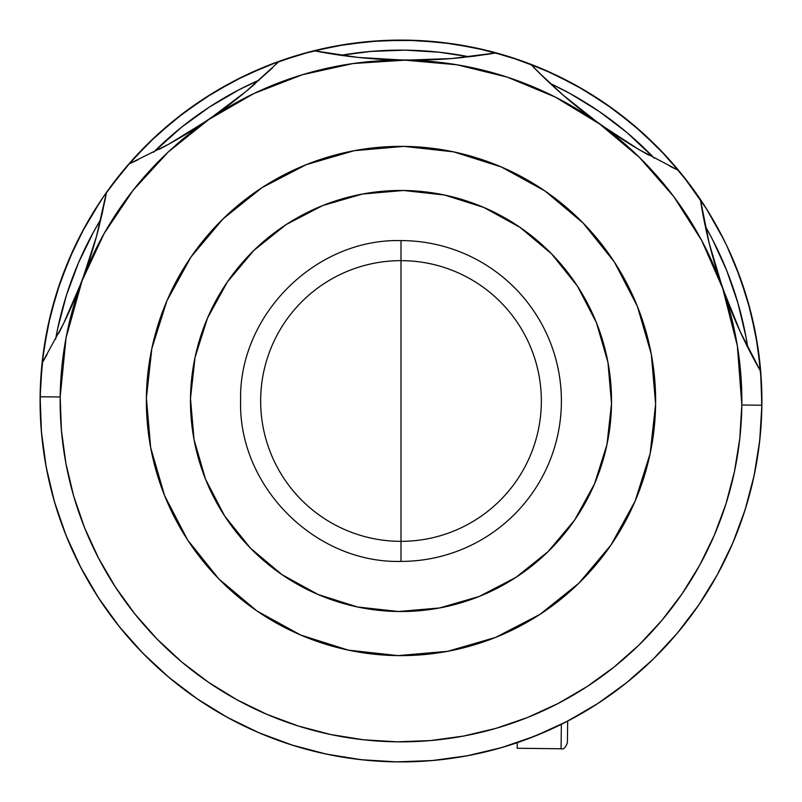 <?xml version="1.0" encoding="UTF-8"?>
<svg xmlns="http://www.w3.org/2000/svg" width="802" height="802" viewBox="0 0 802 802"><rect width="100%" height="100%" fill="white"/><g stroke="black" fill="none" stroke-linecap="round" stroke-linejoin="round"><path stroke-width="1.2" d="M260.65 401A140.35 140.35 0 0 1 401 260.65A140.35 140.35 0 0 1 541.35 401A140.35 140.35 0 0 1 401 541.35A140.35 140.35 0 0 1 260.65 401M40.19 392.95L40.641 381.211M42.727 357.572L44.321 345.993M48.701 322.665L51.428 311.296M58.065 288.57L61.904 277.462M70.756 255.437L75.649 244.821M86.586 223.818L92.521 213.683M105.463 193.853L112.37 184.35M127.227 165.844L134.987 157.102M151.598 140.139L160.179 132.2M178.325 116.982L187.688 109.884M207.237 96.521L217.242 90.385M238.064 78.977L248.58 73.864M270.414 64.551L281.372 60.501M304.018 53.373L315.326 50.416M338.494 45.554L350.103 43.709M373.702 41.133L385.371 40.441M409.05 40.19L420.789 40.641M444.428 42.727L456.007 44.321M479.335 48.701L490.704 51.428M513.43 58.065L524.538 61.904M546.563 70.756L557.179 75.649M578.182 86.586L588.317 92.521M608.147 105.463L617.65 112.37M636.156 127.227L644.898 134.987M661.861 151.598L669.8 160.179M706.241 208.45L711.615 217.242M723.023 238.064L724.276 240.56M726.201 244.5L726.692 245.512M727.123 246.425L728.136 248.58M737.449 270.414L741.499 281.372M748.627 304.018L751.584 315.326M756.446 338.494L758.291 350.103M760.867 373.702L761.559 385.371M761.81 409.05L761.359 420.789M759.273 444.428L757.679 456.007M753.299 479.335L750.572 490.704M743.935 513.43L740.096 524.538M731.244 546.563L726.351 557.179M715.414 578.182L709.479 588.317M696.537 608.147L689.63 617.65M674.773 636.156L667.013 644.898M491.867 750.271L486.674 751.584M457.401 757.469L451.937 758.291M422.243 761.278L421.732 761.309M420.689 761.359L419.566 761.419M392.95 761.81L381.211 761.359M357.572 759.273L346.023 757.689M322.665 753.299L311.296 750.572M288.57 743.935L277.462 740.096M255.437 731.244L244.861 726.371M223.818 715.414L213.683 709.479M193.853 696.537L184.35 689.63M165.844 674.773L157.102 667.013M140.139 650.402L132.2 641.821M116.982 623.675L109.884 614.312M96.521 594.763L90.385 584.758M78.977 563.936L73.864 553.42M64.551 531.586L60.501 520.628M53.373 497.982L50.416 486.674M45.554 463.506L43.709 451.897M41.133 428.298L40.441 416.629M401 401L401 561.4C315.286 563.606 238.394 486.714 240.6 401C238.394 315.286 315.286 238.394 401 240.6L401 401L401 240.6A160.4 160.4 0 0 1 561.4 401A160.4 160.4 0 0 1 401 561.4L401 401M125.804 634.482L115.678 622.001M104.38 606.583L95.388 592.969M85.804 576.788L78.045 562.092M70.195 545.27L63.809 529.661M57.744 512.468L52.832 495.997M48.531 478.543L45.193 461.421L48.531 478.543M42.656 443.867L40.982 426.243M40.18 408.559L40.461 384.92L43.769 349.662L50.526 314.895L60.651 280.951L74.055 248.169L78.586 238.826M87.639 221.974L81.533 233.101L100.491 201.142M102.877 197.593L110.155 187.327L132.5 159.849L157.423 134.686L184.701 112.1L214.064 92.29L245.222 75.448L277.883 61.754L311.727 51.318L346.434 44.25L381.662 40.621L417.08 40.461L452.338 43.769L487.105 50.526L521.049 60.651L553.831 74.055L585.139 90.606L614.673 110.155L642.151 132.5L667.314 157.423L689.9 184.701L702.662 202.886M703.284 203.838L703.815 204.66M706.331 208.59L724.146 240.299M726.341 244.78L715.665 224.259M726.792 245.743L740.246 277.883L750.682 311.727L757.75 346.434L761.379 381.662L761.76 411.175M760.827 428.849L759.053 446.253M756.356 463.997L752.958 480.819M748.477 498.523L743.544 514.643M737.249 532.107L730.873 547.405M722.772 564.428L715.083 578.763L722.772 564.428M705.209 595.184L696.326 608.447M684.707 624.066L674.763 636.166M607.746 696.818L595.475 705.018M512.969 744.096L499.716 748.136M478.794 753.419L465.521 756.086L478.794 753.419M443.877 759.344L430.694 760.677M408.559 761.82L390.825 761.76M370.313 760.597L355.517 759.023M335.487 755.905L320.65 752.847M300.8 747.715L286.555 743.274M267.437 736.276L253.552 730.401M235.317 721.62L221.964 714.361L235.397 721.66M204.901 703.976L192.119 695.314M176.219 683.354L164.28 673.419M149.844 660.166L138.726 648.908M580.026 87.639L564.428 79.228M340.579 45.193L323.206 48.581M756.807 340.579L753.419 323.206M372.559 760.777L371.787 760.717M396.729 761.87L432.138 760.557L467.235 755.775L501.691 747.574L535.175 736.035L567.365 721.269L597.961 703.414L626.653 682.652L653.169 659.184L677.259 633.219L698.692 605.029L717.259 574.864L732.777 543.024L745.098 509.821L754.111 475.576L759.725 440.599L761.88 405.251L760.557 369.862L755.775 334.765L747.574 300.309L736.035 266.825L727.133 246.445M414.464 761.649L418.093 761.499M721.93 235.908L718.211 228.871M715.645 224.239L713.549 220.55M717.96 228.41L725.329 242.705M710.853 215.959L704.657 205.954M706.602 209.011L682.652 175.347L659.184 148.831L633.219 124.741L605.029 103.308L574.864 84.741L543.024 69.223L509.821 56.902L475.576 47.889L440.599 42.275L405.251 40.12L369.862 41.443L334.765 46.225L300.309 54.426L266.825 65.964L234.635 80.731L204.039 98.586L175.347 119.348L148.831 142.816L124.741 168.781L104.13 195.768L90.606 216.861M103.638 196.48L103.047 197.342M97.563 205.613L100.019 201.853M88.451 220.55L90.606 216.871M84.421 227.718L78.566 238.866M85.824 225.182L80.25 235.557M726.652 245.432L726.221 244.54M724.176 240.349L721.289 234.675M721.239 234.585L706.372 208.65M100.25 201.502L84.761 227.086M84.741 227.136L69.223 258.976L56.902 292.179L47.889 326.424L42.275 361.401L40.12 396.749A360.9 360.9 0 0 1 106.455 192.44A360.9 360.9 0 0 0 396.749 761.88A360.9 360.9 0 0 0 761.88 405.251A360.9 360.9 0 0 1 396.749 761.88A360.9 360.9 0 0 1 40.12 396.749L41.443 432.138L46.225 467.235L54.426 501.691L65.964 535.175L80.731 567.365L98.586 597.961L119.348 626.653L142.816 653.169L168.781 677.259L196.971 698.692L227.136 717.259L258.976 732.777L292.179 745.098L326.424 754.111L361.401 759.725L396.749 761.88M378.173 761.178L396.449 761.87M397.04 761.88L415.326 761.619M727.163 246.525L726.341 244.79L727.163 246.525M55.609 339.196L57.694 328.499L66.456 295.196L78.436 262.916L93.523 231.968L100.882 219.217A350.875 350.875 0 0 0 55.609 339.196M153.523 152.26L181.613 127.167L209.512 106.987L239.257 89.634L259.427 79.949A350.875 350.875 0 0 0 153.523 152.26M340.95 55.298L370.724 51.438L405.13 50.145L439.506 52.24L469.17 56.812A350.875 350.875 0 0 0 340.95 55.298M550.092 83.378L570.032 93.523L599.355 111.578L626.773 132.41L654.262 158.164A350.875 350.875 0 0 0 550.092 83.378M705.309 226.334L712.366 239.257L726.722 270.555L737.94 303.106L745.92 336.609L747.745 347.346A350.875 350.875 0 0 0 705.309 226.334M755.955 362.985L740.206 331.657L722.642 288.199L709.289 243.567L700.367 199.437A501.25 501.25 0 0 0 760.687 371.436L740.206 331.657L730.973 310.264L722.642 288.199A340.85 340.85 0 0 1 741.83 405.01L761.88 405.251A360.9 360.9 0 0 0 700.367 199.437A360.9 360.9 0 0 1 761.88 405.251L741.83 405.01A340.85 340.85 0 0 1 396.99 741.83A340.85 340.85 0 0 1 60.17 396.99L40.12 396.749L60.17 396.99A340.85 340.85 0 0 1 82.105 280.66L73.263 302.514L63.518 323.687L42.105 362.975L63.518 323.687A501.25 501.25 0 0 0 96.511 236.349L82.105 280.66L63.518 323.687M451.576 58.556L405.01 60.17L358.223 57.433L313.983 50.747A360.9 360.9 0 0 0 279.347 61.223A360.9 360.9 0 0 1 313.983 50.747A501.25 501.25 0 0 0 451.576 58.556L496.237 52.892L474.303 56.18L451.576 58.556L428.388 59.899L405.01 60.17A340.85 340.85 0 0 1 722.642 288.199L715.424 265.973L709.289 243.567L704.266 221.272L700.367 199.437A360.9 360.9 0 0 0 530.623 64.18A360.9 360.9 0 0 1 678.682 170.475L639.084 149.633L619.254 137.413L599.776 124.109L581.119 110.044L563.235 95.207L546.332 79.829L530.623 64.18A360.9 360.9 0 0 0 313.983 50.747A360.9 360.9 0 0 1 530.623 64.18A501.25 501.25 0 0 0 639.084 149.633L599.776 124.109L639.585 157.573L673.84 196.701L701.74 240.59L722.642 288.199L737.349 345.772L741.83 405.01L739.795 438.403L734.492 471.426L725.98 503.776L714.341 535.134L699.685 565.209L682.161 593.691L661.921 620.317L639.164 644.838L614.111 667.013L587.014 686.612L558.122 703.474L527.716 717.419L496.097 728.316L463.556 736.066L430.413 740.577L396.99 741.83L363.597 739.795L330.574 734.492L298.224 725.98L266.865 714.341L236.79 699.685L208.309 682.161L181.683 661.921L157.162 639.164L134.987 614.111L115.388 587.014L98.526 558.122L84.581 527.716L73.684 496.097L65.934 463.556L61.423 430.413L60.17 396.99L66.045 337.863L82.105 280.66A340.85 340.85 0 0 1 208.801 119.508L189.021 132.34L168.901 144.099L128.821 163.999A360.9 360.9 0 0 1 279.347 61.223A360.9 360.9 0 0 0 106.455 192.44A360.9 360.9 0 0 1 128.821 163.999L137.914 159.869M703.665 204.42L702.622 202.816M718.021 228.53L720.236 232.66M79.428 237.161L78.566 238.886M93.122 212.69L95.598 208.7M81.934 232.339L85.814 225.202M436.769 760.126L421.822 761.298M371.697 760.707L373.602 760.857M190.485 398.524A210.525 210.525 0 0 1 403.476 190.485A210.525 210.525 0 0 1 611.515 403.476L607.946 362.364L596.437 322.735L577.41 286.103L551.606 253.903L520.017 227.347L483.847 207.467L444.498 195.016L403.476 190.485L362.364 194.054L322.735 205.563L286.103 224.59L253.903 250.394L227.347 281.983L207.467 318.153L195.016 357.502L190.485 398.524L194.054 439.636L205.563 479.265L224.59 515.897L250.394 548.097L281.983 574.653L318.153 594.533L357.502 606.984L398.524 611.515L439.636 607.946L479.265 596.437L515.897 577.41L548.097 551.606L574.653 520.017L594.533 483.847L606.984 444.498L611.515 403.476A210.525 210.525 0 0 1 398.524 611.515A210.525 210.525 0 0 1 190.485 398.524M655.615 403.997A254.635 254.635 0 0 1 398.003 655.615A254.635 254.635 0 0 1 146.385 398.003A254.635 254.635 0 0 1 403.997 146.385A254.635 254.635 0 0 1 655.615 403.997L650.141 453.611L635.084 501.21L611.044 544.949L578.924 583.164L539.967 614.372L495.666 637.379L447.737 651.314L398.003 655.615L348.389 650.141L300.79 635.084L257.051 611.044L218.836 578.924L187.628 539.967L164.621 495.666L150.686 447.737L146.385 398.003L151.859 348.389L166.916 300.79L190.956 257.051L223.076 218.836L262.033 187.628L306.334 164.621L354.263 150.686L403.997 146.385L453.611 151.859L501.21 166.916L544.949 190.956L583.164 223.076L614.372 262.033L637.379 306.334L651.314 354.263L655.615 403.997M754.331 474.543L752.867 481.23M745.369 508.969L740.797 522.603M733.259 541.891L726.883 556.077M718.011 573.5L710.111 587.285M699.745 603.475L690.412 616.618M678.652 631.555L667.916 643.906M654.933 657.45L643.034 668.708M628.818 680.908L615.746 691.063M600.548 701.72L586.593 710.522M570.382 719.685L555.415 727.203M538.613 734.632L523.094 740.617M505.541 746.431L489.3 750.933M471.496 754.953L454.884 757.85M373.501 760.847L356.79 759.183M338.634 756.466L322.193 753.188M304.479 748.757L288.349 743.865M271.056 737.7L255.567 731.304M238.946 723.474L224.159 715.605M208.169 706.061L194.425 696.928M169.332 677.73L166.646 675.464M152.731 662.933L141.092 651.394M128.43 637.55L117.994 624.948M106.646 609.821L97.563 596.387M87.548 579.876L80.02 565.981M71.488 548.207L65.513 534.032M58.436 514.573L54.185 500.829M53.884 499.776L53.022 496.719M47.328 472.849L46.035 466.203M42.827 445.321L41.443 432.138M655.695 656.698L657.6 654.783M525.21 739.855L550.352 729.549M564.317 722.833L589.881 708.527M96.511 236.349L102.054 214.184L106.455 192.44L96.511 236.349L89.844 258.605L82.105 280.66L104.12 233.542L133.052 190.335L168.209 152.019L208.801 119.508A340.85 340.85 0 0 1 405.01 60.17L381.451 59.338L358.223 57.433L323.507 52.531M272.319 68.06L246.013 91.478L227.788 105.884L208.801 119.508L253.853 93.543L302.344 74.736L353.121 63.528L405.01 60.17L456.819 64.751L507.315 77.152L555.345 97.102L599.776 124.109L563.235 95.207L537.48 71.188M639.084 149.633L678.682 170.475A360.9 360.9 0 0 1 700.367 199.437L701.981 209.142M496.237 52.892L486.563 54.466M463.386 57.453L453.21 58.426M450.554 58.636L437.401 59.508M419.546 60.13L390.203 59.779M372.669 58.746L358.594 57.473M356.028 57.193L347.296 56.15M255.056 83.799L247.267 90.436M245.222 92.13L234.946 100.39M220.68 111.137L196.43 127.688M181.483 136.891L169.192 143.939M167.016 145.142L159.207 149.322M106.455 192.44L104.621 202.104M99.518 224.861L96.942 234.775M96.451 236.56L92.511 250.124M87.037 266.986L76.661 294.444M69.694 310.564L63.679 323.356M62.546 325.672L58.586 333.522M47.047 354.634L42.105 362.975M257.552 732.166L270.946 737.65M744.908 341.602L741.138 333.682M740.046 331.316L734.341 318.394M727.755 302.113L718.031 274.414M712.958 257.432L709.339 243.788M708.898 241.983L706.552 232.019M678.682 170.475L669.69 166.134M648.648 155.087L640.968 150.726M638.793 149.463L626.673 142.134M611.946 132.581L588.137 115.498M574.092 104.38L563.946 95.829M561.941 94.085L554.372 87.328M168.901 144.099A501.25 501.25 0 0 0 246.013 91.478L208.801 119.508L168.901 144.099L128.821 163.999M279.347 61.223L246.013 91.478M567.415 742.582L567.666 721.108L567.415 742.582C565.711 747.534 563.606 749.599 561.079 748.767L561.36 724.316L561.079 748.767L517.22 748.256L517.28 742.652L517.22 748.256"/></g></svg>
